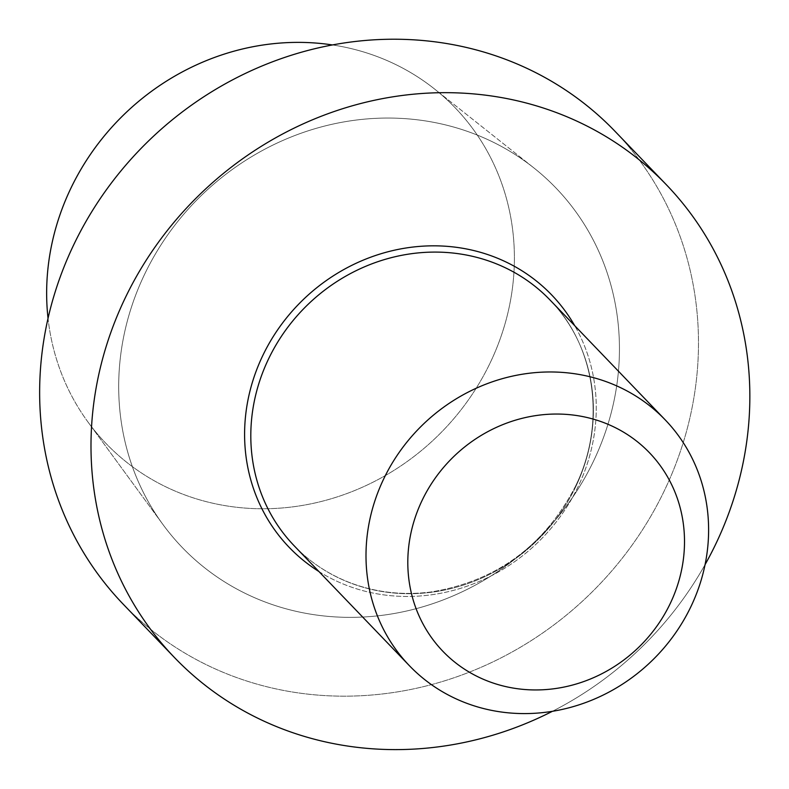 <?xml version="1.0" encoding="UTF-8"?>
<svg xmlns="http://www.w3.org/2000/svg" width="789" height="789" viewBox="0 0 789 789"><rect width="100%" height="100%" fill="white"/><g stroke="black" fill="none" stroke-linecap="round" stroke-linejoin="round"><path stroke-width="0.59" stroke-dasharray="3.94 2.96" d="M318.904 571.512A182.081 168.826 136.1 0 0 577.923 487.03A182.081 168.826 136.1 0 0 574.717 325.689A182.081 168.826 136.1 0 1 577.923 487.03A182.081 168.826 136.1 0 1 318.904 571.512M705.06 564.648A341.134 316.29 -43.9 0 1 552.478 711.274A341.134 316.29 -43.9 0 0 705.06 564.648M144.801 273.882A259.265 240.389 -43.9 0 1 533.916 167.949A259.265 240.389 -43.9 0 1 593.338 461.526A259.265 240.389 -43.9 0 1 162.909 524.458A259.265 240.389 -43.9 0 1 144.801 273.882A259.265 240.389 -43.9 0 1 533.916 167.949A259.265 240.389 -43.9 0 1 593.338 461.526A259.265 240.389 -43.9 0 1 162.909 524.458A259.265 240.389 -43.9 0 1 144.801 273.882M615.045 131.339A341.134 316.29 -43.9 0 1 588.219 595.764A341.134 316.29 -43.9 0 1 123.094 604.068A341.134 316.29 -43.9 0 0 588.219 595.764A341.134 316.29 -43.9 0 0 615.045 131.339M490.008 363.196A242.174 224.54 136.1 0 0 434.512 88.979A242.174 224.54 136.1 0 0 332.514 44.953A242.174 224.54 136.1 0 1 434.512 88.979L533.916 167.949L434.512 88.979A242.174 224.54 136.1 0 1 490.008 363.196A242.174 224.54 136.1 0 1 87.954 421.987A242.174 224.54 136.1 0 0 490.008 363.196M48.03 318.312A242.174 224.54 136.1 0 0 87.954 421.987L162.909 524.458L87.954 421.987A242.174 224.54 136.1 0 1 48.03 318.312M575.556 487.089A177.387 164.477 136.1 0 0 550.012 299.988A177.387 164.477 136.1 0 1 575.556 487.089A177.387 164.477 136.1 0 1 294.198 545.801A177.387 164.477 136.1 0 0 575.556 487.089M575.309 486.596C606.485 423.713 595.873 346.391 550.012 299.988C595.873 346.391 606.485 423.713 575.309 486.596C544.124 546.363 495.877 581.513 430.557 592.046C401.818 595.587 374.469 592.283 348.501 582.124C327.662 573.83 309.564 561.729 294.198 545.801C309.564 561.729 327.662 573.83 348.501 582.124C374.469 592.283 401.818 595.587 430.557 592.046C495.877 581.513 544.124 546.363 575.309 486.596"/><path stroke-width="1.18" d="M262.924 355.257A182.081 168.826 136.1 0 0 318.904 571.512A182.081 168.826 136.1 0 1 262.924 355.257A182.081 168.826 136.1 0 1 416.957 246.622A182.081 168.826 136.1 0 1 574.717 325.689A182.081 168.826 136.1 0 0 416.957 246.622A182.081 168.826 136.1 0 0 262.924 355.257M125.343 297.7A341.134 316.29 -43.9 0 1 666.399 184.784A341.134 316.29 -43.9 0 1 705.06 564.648A341.134 316.29 -43.9 0 0 666.399 184.784L615.045 131.339A341.134 316.29 -43.9 0 0 73.988 244.255A341.134 316.29 -43.9 0 1 615.045 131.339L666.399 184.784A341.134 316.29 -43.9 0 0 125.343 297.7A341.134 316.29 -43.9 0 0 174.448 657.513A341.134 316.29 -43.9 0 1 125.343 297.7M552.478 711.274A341.134 316.29 -43.9 0 1 174.448 657.513L123.094 604.068A341.134 316.29 -43.9 0 1 73.988 244.255A341.134 316.29 -43.9 0 0 123.094 604.068L174.448 657.513A341.134 316.29 -43.9 0 0 552.478 711.274M332.514 44.953A242.174 224.54 136.1 0 0 48.03 318.312A242.174 224.54 136.1 0 1 332.514 44.953M690.75 606.968A177.387 164.477 136.1 0 0 665.206 419.866A177.387 164.477 136.1 0 0 383.858 478.588A177.387 164.477 136.1 0 0 409.392 665.689A177.387 164.477 136.1 0 0 690.75 606.968A177.387 164.477 136.1 0 0 665.206 419.866A177.387 164.477 136.1 0 0 383.858 478.588A177.387 164.477 136.1 0 0 409.392 665.689A177.387 164.477 136.1 0 0 690.75 606.968M670.088 603.841A143.273 132.848 -43.9 0 1 430.912 636.772A143.273 132.848 -43.9 0 1 537.467 415.359A143.273 132.848 -43.9 0 1 670.088 603.841A143.273 132.848 -43.9 0 1 430.912 636.772A143.273 132.848 -43.9 0 1 537.467 415.359A143.273 132.848 -43.9 0 1 670.088 603.841M550.012 299.988A177.387 164.477 136.1 0 0 308.144 304.298A177.387 164.477 136.1 0 0 294.198 545.801L409.392 665.689L294.198 545.801A177.387 164.477 136.1 0 1 308.144 304.298A177.387 164.477 136.1 0 1 550.012 299.988L665.206 419.866L550.012 299.988"/></g></svg>
